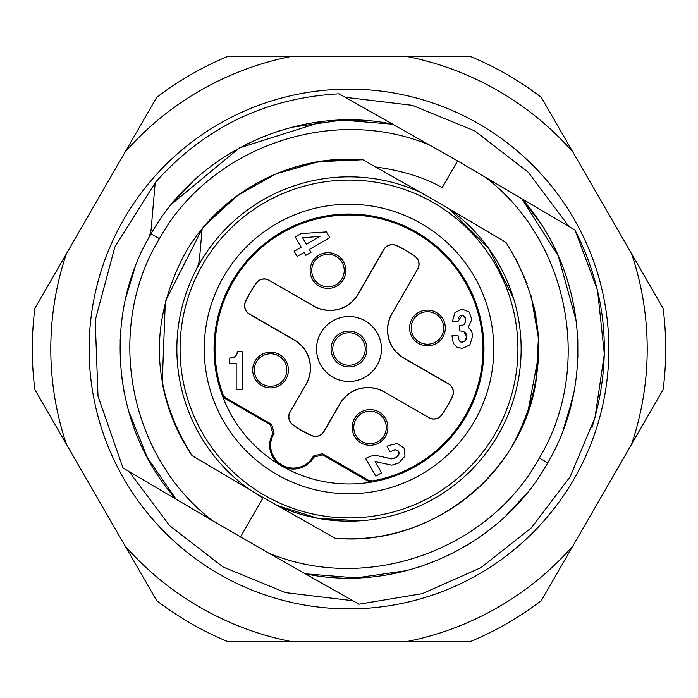 <?xml version="1.0" encoding="UTF-8"?>
<svg xmlns="http://www.w3.org/2000/svg" width="698" height="698" viewBox="0 0 698 698"><rect width="100%" height="100%" fill="white"/><g stroke="black" fill="none" stroke-linecap="round" stroke-linejoin="round"><path stroke-width="1.05" d="M360.343 520.795L317.939 518.344L277.429 505.588L335.153 538.245C429.636 547.276 522.348 474.561 536.09 380.646L536.849 375.812M291.607 127.289L341.985 120.091L392.712 124.192L457.6 160.906L442.166 187.631C424.559 177.545 402.371 170.652 375.594 166.97L434.767 200.448L505.963 242.381L448.823 208.728A172.17 172.17 0 0 1 277.429 505.588L335.153 538.245C406.157 544.222 478.374 505.971 513.327 443.876C549.361 375.306 546.909 308.141 505.963 242.381L448.823 208.728L488.687 248.357L513.658 298.718M420.571 192.412L362.847 159.755C291.843 153.778 219.626 192.029 184.673 254.124C148.639 322.694 151.091 389.859 192.037 455.62L249.177 489.272A172.17 172.17 0 0 1 420.571 192.412L362.847 159.755C291.843 153.778 219.626 192.029 184.673 254.124C148.639 322.694 151.091 389.859 192.037 455.62L249.177 489.272L192.037 455.62L249.177 489.272L192.037 455.62L249.177 489.272L262.919 498.102L249.116 489.237M204.933 225.515L237.46 195.492L276.059 173.828L318.628 161.7L362.847 159.755C291.843 153.778 219.626 192.029 184.673 254.124C148.639 322.694 151.091 389.859 192.037 455.62C151.091 389.859 148.639 322.694 184.673 254.124C219.626 192.029 291.843 153.778 362.847 159.755C298.046 156.692 244.475 179.726 202.123 228.865L165.33 301.361L162.25 382.6C167.066 409.028 176.995 433.362 192.037 455.62L263.233 497.552L335.153 538.245C429.636 547.276 522.348 474.561 536.09 380.646L538.428 337.998L531.178 295.917L538.428 337.998L536.09 380.646M185.808 294.128L186.331 292.593M277.429 505.588L335.153 538.245L277.429 505.588M505.963 242.381L448.823 208.728M433.458 202.708A168.916 168.916 0 0 0 202.708 264.542A168.916 168.916 0 0 0 264.542 495.292A168.916 168.916 0 0 0 495.292 433.458A168.916 168.916 0 0 0 433.458 202.708M223.639 276.626A144.756 144.756 0 0 1 421.374 223.639A144.756 144.756 0 0 1 474.361 421.374A144.756 144.756 0 0 1 276.626 474.361A144.756 144.756 0 0 1 223.639 276.626M232.129 281.521A134.95 134.95 0 0 1 416.479 232.129A134.95 134.95 0 0 1 372.427 481.899A134.95 134.95 0 0 1 232.129 281.521M313.062 456.719L313.768 457.129L313.472 456.021L313.062 456.719A22.737 22.737 0 0 1 282.001 465.043A22.737 22.737 0 0 1 273.677 433.981L272.787 433.624L270.405 424.75L225.044 398.567L222.191 395.164L222.959 394.492L225.82 397.912L225.044 398.567M313.803 457.347A23.688 23.688 0 0 1 281.521 465.871A23.688 23.688 0 0 1 272.77 433.659M368.047 481.131L368.23 480.128L372.619 480.905L372.427 481.899L368.047 481.131L322.694 454.939L313.768 457.129M270.405 424.75L271.705 424.401L274.087 433.284L273.677 433.981M271.705 424.401L225.82 397.912M372.619 480.905A133.999 133.999 0 0 0 479.36 317.983A133.999 133.999 0 0 0 310.68 220.594A133.999 133.999 0 0 0 222.959 394.492M368.23 480.128L322.345 453.639L322.694 454.939M313.472 456.021L322.345 453.639M411.968 319.047A17.869 17.869 0 0 1 436.381 312.512A17.869 17.869 0 0 1 442.916 336.916A17.869 17.869 0 0 1 418.512 343.451A17.869 17.869 0 0 1 411.968 319.047M312.512 261.619A17.869 17.869 0 0 1 336.916 255.084A17.869 17.869 0 0 1 343.451 279.488A17.869 17.869 0 0 1 319.047 286.032A17.869 17.869 0 0 1 312.512 261.619M354.549 418.512A17.869 17.869 0 0 1 378.953 411.968A17.869 17.869 0 0 1 385.488 436.381A17.869 17.869 0 0 1 361.084 442.916A17.869 17.869 0 0 1 354.549 418.512M255.084 361.084A17.869 17.869 0 0 1 279.488 354.549A17.869 17.869 0 0 1 286.032 378.953A17.869 17.869 0 0 1 261.619 385.488A17.869 17.869 0 0 1 255.084 361.084M237.084 353.45L236.622 354.724M235.47 356.338L234.72 356.966M232.809 357.847L231.291 358.083M397.057 449.94L398.733 451.405L398.82 454.642L395.941 457.53L391.639 458.865L377.051 455.646L371.519 455.986L365.578 458.394L375.829 476.158L381.562 472.851L375.044 461.561L376.231 461.657M376.859 461.744L378.115 461.989M392.616 450.454L394.475 449.844M375.044 461.561L391.84 465.182L398.741 463.01L405.014 456.126L404.107 448.125L397.337 443.431L388.21 445.673L387.076 446.354L390.138 451.667L395.827 449.695L398.733 451.405L399.169 453.508M398.2 455.637L397.267 456.605M394.571 458.193L393.157 458.638M390.06 458.83L387.948 458.464M458.211 318.951L458.804 317.276M459.616 316.246L460.636 315.653M462.983 315.575L463.821 315.967M465.121 317.503L465.487 318.628M465.54 321.307L465.287 322.354M464.31 324.169L463.681 324.753M463.001 325.128L459.659 325.408L459.659 330.887L463.847 331.445L466.517 336.68L465.33 340.65L462.346 342.16C460.017 342.57 458.612 340.458 458.115 335.808L451.972 335.808L453.325 343.25L456.989 347.168L462.181 348.459L469.806 345.004L472.659 336.183L471.717 331.131L468.314 327.318L471.769 319.457L469.204 312.023L462.198 309.135L455.009 312.425L452.4 321.464L457.967 321.464L462.006 315.435L464.589 316.656L465.627 320.12L464.885 323.296L463.001 325.128L460.968 325.408M461.884 330.957L462.966 331.149M464.947 332.135L465.749 333.147M465.88 333.382L466.308 334.604M466.36 338.338L465.95 339.629M464.449 341.514L462.346 342.16M461.038 341.95L460.017 341.339M459.162 340.258L458.49 338.478M384.266 391.866L428.886 417.622A9.746 9.746 0 0 0 441.703 414.83A113.695 113.695 0 0 0 452.356 396.368A9.746 9.746 0 0 0 448.369 383.865L403.758 358.109A32.483 32.483 0 0 1 391.866 313.734L417.622 269.114A9.746 9.746 0 0 0 414.83 256.297A113.695 113.695 0 0 0 396.368 245.644A9.746 9.746 0 0 0 383.865 249.631L358.109 294.242A32.483 32.483 0 0 1 313.734 306.134L269.114 280.378A9.746 9.746 0 0 0 256.297 283.17A113.695 113.695 0 0 0 245.644 301.632A9.746 9.746 0 0 0 249.631 314.135L294.242 339.891A32.483 32.483 0 0 1 306.134 384.266L290.176 411.907A9.746 9.746 0 0 0 292.802 424.602A94.204 94.204 0 0 0 311.622 435.473A9.746 9.746 0 0 0 323.933 431.399L339.891 403.758A32.483 32.483 0 0 1 384.266 391.866L428.886 417.622M391.866 313.734L391.988 313.803A32.344 32.344 0 0 0 403.828 357.987L448.448 383.743A9.885 9.885 0 0 1 452.487 396.429A113.835 113.835 0 0 1 441.817 414.909A9.885 9.885 0 0 1 428.808 417.744M391.988 313.803L417.622 269.114M313.734 306.134L313.803 306.012A32.344 32.344 0 0 0 357.987 294.172L383.743 249.552A9.885 9.885 0 0 1 396.429 245.513A113.835 113.835 0 0 1 414.909 256.183A9.885 9.885 0 0 1 417.744 269.192M313.803 306.012L269.114 280.378M306.134 384.266L306.012 384.197A32.344 32.344 0 0 0 294.172 340.013L249.552 314.257A9.885 9.885 0 0 1 245.513 301.571A113.835 113.835 0 0 1 256.183 283.091A9.885 9.885 0 0 1 269.192 280.256M306.012 384.197L290.176 411.907M384.197 391.988A32.344 32.344 0 0 0 340.013 403.828L324.055 431.469A9.885 9.885 0 0 1 311.57 435.604A94.343 94.343 0 0 1 292.715 424.716A9.885 9.885 0 0 1 290.054 411.837M320.05 236.325L306.317 244.248L302.618 237.835L320.05 236.325M229.197 358.17L229.197 363.353L236.186 363.353L236.186 389.344L242.171 389.344L242.171 351.687L237.495 351.687L236.116 355.596L233.839 357.489L229.197 358.17M301.047 233.586L295.245 236.927L301.187 247.214L294.146 251.28L297.147 256.463L304.18 252.406L305.864 255.32L311.003 252.353L309.319 249.439L329.761 237.634L326.455 231.919L301.047 233.586M333.469 340.031A17.939 17.939 0 0 1 357.969 333.469A17.939 17.939 0 0 1 364.531 357.969A17.939 17.939 0 0 1 340.031 364.531A17.939 17.939 0 0 1 333.469 340.031M332.772 377.112A32.457 32.457 0 0 0 377.112 365.229A32.457 32.457 0 0 0 365.229 320.888A32.457 32.457 0 0 0 320.888 332.772A32.457 32.457 0 0 0 332.772 377.112M332.754 377.129A32.483 32.483 0 0 0 377.129 365.246A32.483 32.483 0 0 0 365.246 320.871A32.483 32.483 0 0 0 320.871 332.754A32.483 32.483 0 0 0 332.754 377.129M344.227 270.554A16.246 16.246 0 0 0 327.981 254.316A16.246 16.246 0 0 0 311.736 270.554A16.246 16.246 0 0 0 327.981 286.799A16.246 16.246 0 0 0 344.227 270.554A16.246 16.246 0 0 0 327.981 254.316A16.246 16.246 0 0 0 311.736 270.554A16.246 16.246 0 0 0 327.981 286.799A16.246 16.246 0 0 0 344.227 270.554M270.554 353.773A16.246 16.246 0 0 0 254.316 370.019A16.246 16.246 0 0 0 270.554 386.264A16.246 16.246 0 0 0 286.799 370.019A16.246 16.246 0 0 0 270.554 353.773A16.246 16.246 0 0 0 254.316 370.019A16.246 16.246 0 0 0 270.554 386.264A16.246 16.246 0 0 0 286.799 370.019A16.246 16.246 0 0 0 270.554 353.773M353.773 427.446A16.246 16.246 0 0 0 370.019 443.684A16.246 16.246 0 0 0 386.264 427.446A16.246 16.246 0 0 0 370.019 411.201A16.246 16.246 0 0 0 353.773 427.446A16.246 16.246 0 0 0 370.019 443.684A16.246 16.246 0 0 0 386.264 427.446A16.246 16.246 0 0 0 370.019 411.201A16.246 16.246 0 0 0 353.773 427.446M427.446 344.227A16.246 16.246 0 0 0 443.684 327.981A16.246 16.246 0 0 0 427.446 311.736A16.246 16.246 0 0 0 411.201 327.981A16.246 16.246 0 0 0 427.446 344.227A16.246 16.246 0 0 0 443.684 327.981A16.246 16.246 0 0 0 427.446 311.736A16.246 16.246 0 0 0 411.201 327.981A16.246 16.246 0 0 0 427.446 344.227M365.246 349A16.246 16.246 0 0 0 349 332.754A16.246 16.246 0 0 0 332.754 349A16.246 16.246 0 0 0 349 365.246A16.246 16.246 0 0 0 365.246 349A16.246 16.246 0 0 0 349 332.754A16.246 16.246 0 0 0 332.754 349A16.246 16.246 0 0 0 349 365.246A16.246 16.246 0 0 0 365.246 349M362.847 159.755C291.843 153.778 219.626 192.029 184.673 254.124C148.639 322.694 151.091 389.859 192.037 455.62C151.091 389.859 148.639 322.694 184.673 254.124C219.626 192.029 291.843 153.778 362.847 159.755C291.843 153.778 219.626 192.029 184.673 254.124C148.639 322.694 151.091 389.859 192.037 455.62L249.177 489.272L192.037 455.62C151.091 389.859 148.639 322.694 184.673 254.124C219.626 192.029 291.843 153.778 362.847 159.755C291.843 153.778 219.626 192.029 184.673 254.124C148.639 322.694 151.091 389.859 192.037 455.62C151.091 389.859 148.639 322.694 184.673 254.124C219.626 192.029 291.843 153.778 362.847 159.755C291.843 153.778 219.626 192.029 184.673 254.124C148.639 322.694 151.091 389.859 192.037 455.62C151.091 389.859 148.639 322.694 184.673 254.124C219.626 192.029 291.843 153.778 362.847 159.755C298.046 156.692 244.475 179.726 202.123 228.865L199.305 261.069L197.421 267.351M520.708 429.75L522.689 425.396M527.627 413.015L538.655 355.064M538.743 350.675L537.949 331.541M536.081 317.258L534.145 307.452M527.095 283.519L515.735 258.417M457.6 160.906L485.293 177.222C569.202 240.941 593.475 367.951 539.327 458.045C488.591 550.949 365.979 593.876 268.381 552.929L212.707 520.778C128.397 456.745 104.334 328.933 159.423 238.655C210.543 146.589 332.501 104.351 429.619 145.071M262.919 498.102L240.4 537.094M406.838 570.589L356.242 577.9L305.288 573.808L358.999 604.198L422.316 593.64L481.001 567.631L531.344 527.81L570.17 476.699L595.028 417.509L604.337 353.999L597.523 290.176L575.004 230.061C607.269 293.745 612.896 359.697 591.887 427.918C612.896 359.697 607.269 293.745 575.004 230.061L521.834 198.738C585.317 269.62 596.109 381.187 547.712 462.853C501.347 546.543 398.916 593.405 305.288 573.808L268.381 552.929M338.495 592.593L305.288 573.808L358.999 604.198L305.288 573.808L358.999 604.198L422.316 593.64L481.001 567.631L531.344 527.81L570.17 476.699L595.028 417.509L604.337 353.999L597.523 290.176L575.004 230.061L521.834 198.738L558.243 255.904L576.321 321.228M526.213 494.062L517.139 504.488M495.554 524.983L493.146 526.964M480.111 536.771L465.645 546.089M523.142 200.265L539.633 222.086M571.653 295.402L575.047 312.259M573.852 392.468L566.811 419.768M359.828 120.239L338.181 120.239M323 121.469L239.292 147.967L171.717 204.017M212.707 520.778L176.166 499.262C112.334 427.979 101.786 315.688 151.073 233.795C197.761 150.916 299.608 104.717 392.712 124.192L339.001 93.802C265.406 97.929 204.139 127.551 155.2 182.667L114.865 247.005L95.225 320.347L98.017 396.228L122.996 467.939L176.166 499.262L147.33 457.53L128.388 410.476M124.183 392.66L121.583 376.013M120.353 361.974L120.178 339.542M125.762 297.889L135.107 267.159M172.301 203.31L193.477 180.895M229.197 153.822L247.685 143.614M260.406 137.811L278.642 131.058M577.804 339.167L577.857 357.42M572.569 398.663L563.338 429.654M526.44 493.791L506.111 515.621M495.772 524.809L485.52 532.879M470.775 542.957L452.365 553.357M439.635 559.316L419.524 566.889M339.001 93.802L392.712 124.192L339.001 93.802C265.406 97.929 204.139 127.551 155.2 182.667L114.865 247.005L95.225 320.347L98.017 396.228L122.996 467.939L176.166 499.262L122.996 467.939L98.017 396.228L95.225 320.347L114.865 247.005L155.2 182.667L114.865 247.005L95.225 320.347L98.017 396.228L122.996 467.939L98.017 396.228L95.225 320.347L114.865 247.005L155.2 182.667L150.977 230.968L148.979 237.468M575.004 230.061L521.834 198.738L575.004 230.061L597.523 290.176L604.337 353.999L595.028 417.509L570.17 476.699L531.344 527.81L481.001 567.631L422.316 593.64L358.999 604.198L422.316 593.64L481.001 567.631L531.344 527.81L570.17 476.699L595.028 417.509L604.337 353.999L597.523 290.176L575.004 230.061L485.293 177.222M89.126 349A259.874 259.874 0 0 0 349 608.874A259.874 259.874 0 0 0 608.874 349A259.874 259.874 0 0 0 349 89.126A259.874 259.874 0 0 0 89.126 349M156.718 97.327A316.726 316.726 0 0 1 227.182 56.643L290.237 56.643A298.212 298.212 0 0 0 125.186 151.928L156.718 97.327M125.186 151.928L34.9 308.315A316.726 316.726 0 0 0 34.9 389.685L156.718 600.673A316.726 316.726 0 0 0 227.182 641.357L407.763 641.357A298.212 298.212 0 0 0 572.814 546.072L541.282 600.673A316.726 316.726 0 0 1 470.818 641.357L407.763 641.357M572.814 546.072L663.1 389.685A316.726 316.726 0 0 0 663.1 308.315L541.282 97.327A316.726 316.726 0 0 0 470.818 56.643L290.237 56.643M272.97 433.58L274.087 433.284M547.712 462.853L539.327 458.045M151.073 233.795L159.423 238.655M631.577 253.714A298.212 298.212 0 0 1 631.577 444.286M407.763 56.643A298.212 298.212 0 0 1 572.814 151.928M66.423 444.286A298.212 298.212 0 0 1 66.423 253.714M290.237 641.357A298.212 298.212 0 0 1 125.186 546.072M129.069 471.516L169.631 525.664L223.072 566.994L285.604 592.646L352.865 600.725M568.931 226.484L528.377 172.354L474.876 130.971L412.291 105.328L345.135 97.275"/></g></svg>
